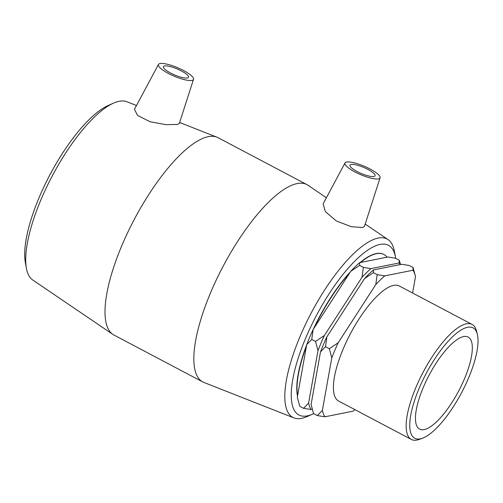 <?xml version="1.0" encoding="UTF-8"?>
<svg xmlns="http://www.w3.org/2000/svg" width="503" height="503" viewBox="0 0 503 503"><rect width="100%" height="100%" fill="white"/><g stroke="black" fill="none" stroke-linecap="round" stroke-linejoin="round"><path stroke-width="0.75" d="M303.579 408.317L299.775 406.305L297.317 397.175L297.606 395.578A85.711 27.621 -62.2 0 1 306.434 346.227L306.723 344.624L311.741 339.437L315.544 341.449L317.997 350.578L308.597 403.129L303.579 408.317L311.156 409.517L312.325 409.285M297.606 395.578L306.434 346.227M311.741 339.437L313.124 329.534L314.268 327.767A85.711 27.621 -62.2 0 1 349.585 273.116L350.729 271.343L359.588 265.389L359.695 262.648L387.895 257.008L395.477 258.209L399.281 260.214L399.175 262.956L370.969 268.602L363.392 267.395L362.003 277.298L324.404 335.488L315.544 341.449M314.268 327.767L349.585 273.116M317.355 415.591L313.551 413.585L311.099 404.45L320.499 351.905L325.516 346.712L326.906 336.809L364.512 278.624L373.371 272.664L373.478 269.922L401.677 264.282L409.26 265.483L413.064 267.495L412.95 270.237L384.751 275.877L377.175 274.676L375.785 284.572L338.186 342.763L329.32 348.724L331.779 357.853L322.373 410.404L317.355 415.591L324.938 416.792L353.137 411.152A86.591 27.904 -62.2 0 0 354.873 409.631M412.95 270.237A86.591 27.904 -62.2 0 1 415.359 275.952L413.064 267.495M412.586 293.01L415.516 276.625A86.591 27.904 -62.2 0 0 415.359 275.952M400.507 264.515L399.281 260.214M373.371 272.664L377.175 274.676M359.588 265.389L363.392 267.395M325.516 346.712L329.32 348.724M360.557 262.478A85.711 27.621 -62.2 0 1 376.401 253.694A85.711 27.621 -62.2 0 1 383.908 254.487A85.711 27.621 -62.2 0 1 387.04 257.178M313.124 329.534A86.591 27.904 117.8 0 0 306.723 344.624M359.695 262.648A86.591 27.904 117.8 0 0 350.729 271.343M297.317 397.175A86.591 27.904 117.8 0 0 297.474 397.848L297.688 398.703M317.997 350.578A86.591 27.904 -62.2 0 1 324.404 335.488M362.003 277.298A86.591 27.904 -62.2 0 1 370.969 268.602M311.156 409.517A86.591 27.904 -62.2 0 1 308.597 403.129M399.175 262.956A86.591 27.904 -62.2 0 1 400.124 264.591M331.779 357.853A86.591 27.904 -62.2 0 1 338.186 342.763M375.785 284.572A86.591 27.904 -62.2 0 1 384.751 275.877M324.938 416.792A86.591 27.904 -62.2 0 1 322.373 410.404M326.906 336.809A86.591 27.904 117.8 0 0 320.499 351.905M373.478 269.922A86.591 27.904 117.8 0 0 364.512 278.624M311.099 404.45A86.591 27.904 117.8 0 0 311.256 405.122L311.464 405.978M313.665 413.642A95.941 30.922 -62.2 0 1 312.526 414.17A95.941 30.922 -62.2 0 1 303.542 343.335A95.941 30.922 -62.2 0 1 380.054 244.433A95.941 30.922 -62.2 0 1 395.471 257.077L394.415 251.362A100.87 32.506 117.8 0 0 388.039 239.598A100.87 32.506 117.8 0 0 378.206 238.07A100.87 32.506 117.8 0 0 304.642 326.183A100.87 32.506 117.8 0 0 293.909 417.892L203.91 382.456A111.559 35.952 -62.2 0 1 202.734 381.922L113.898 335.017A111.559 35.952 -62.2 0 1 112.798 334.35L32.77 280.02A100.87 32.506 -62.2 0 1 26.395 268.262A100.87 32.506 -62.2 0 1 52.117 176.239A100.87 32.506 -62.2 0 1 113.596 103.096A100.87 32.506 -62.2 0 1 119.123 101.285A100.87 32.506 -62.2 0 1 126.901 101.732L136.489 105.504M113.596 103.096L108.283 105.454A95.941 30.922 117.8 0 0 49.81 175.019A95.941 30.922 117.8 0 0 25.345 262.547L26.395 268.262M112.798 334.35A111.559 35.952 -62.2 0 1 128.649 230.544A111.559 35.952 -62.2 0 1 208.299 136.671A111.559 35.952 -62.2 0 1 216.9 137.168A111.559 35.952 -62.2 0 1 218.076 137.703L306.912 184.607A111.559 35.952 -62.2 0 1 308.018 185.267L326.397 197.748M193.523 79.323L179.282 123.556L177.44 124.43L166.091 124.669L150.12 121.776L137.571 115.42L134.427 109.365L158.464 64.441A19.045 4.577 23 0 0 171.058 74.784A19.045 4.577 23 0 0 191.901 80.392A19.045 4.577 23 0 0 193.523 79.323A19.045 4.577 23 0 0 180.483 68.986A19.045 4.577 23 0 0 160.011 63.554A19.045 4.577 23 0 0 158.464 64.441M395.471 257.077A95.941 30.922 -62.2 0 1 395.672 258.316M293.909 417.892A100.87 32.506 117.8 0 0 307.214 416.522L312.526 414.17M202.734 381.922A111.559 35.952 -62.2 0 1 216.63 279.234A111.559 35.952 -62.2 0 1 297.141 183.576A111.559 35.952 -62.2 0 1 306.912 184.607M380.079 177.817L364.455 226.35L362.493 227.507L351.452 226.715L336.344 220.987L325.334 211.587L323.146 203.822L345.02 162.941A19.045 4.577 -157 0 1 346.567 162.054A19.045 4.577 -157 0 1 367.039 167.486A19.045 4.577 -157 0 1 380.079 177.817A19.045 4.577 -157 0 1 378.457 178.886A19.045 4.577 -157 0 1 357.614 173.284A19.045 4.577 -157 0 1 345.02 162.941M360.066 262.572A85.711 27.621 -62.2 0 1 376.169 253.575A85.711 27.621 -62.2 0 1 383.676 254.367A85.711 27.621 -62.2 0 1 383.795 254.43M297.506 396.119A85.711 27.621 -62.2 0 1 306.679 344.857M313.237 329.364A85.711 27.621 -62.2 0 1 350.396 271.859M411.347 439.446L338.582 401.029A65.038 20.963 -62.2 0 1 346.68 341.166A65.038 20.963 -62.2 0 1 393.61 285.402A65.038 20.963 -62.2 0 1 399.313 286L472.072 324.416A65.038 20.963 117.8 0 0 466.375 323.819A65.038 20.963 117.8 0 0 419.439 379.583A65.038 20.963 117.8 0 0 411.347 439.446A65.038 20.963 117.8 0 0 419.471 439.339L422.533 438.195A62.435 20.12 -62.2 0 1 418.232 390.529A62.435 20.12 -62.2 0 1 467.57 327.29A62.435 20.12 -62.2 0 1 477.353 334.363A62.435 20.12 -62.2 0 1 461.679 392.478A62.435 20.12 -62.2 0 1 422.533 438.195M477.353 334.363L476.567 331.188A65.038 20.963 117.8 0 0 472.072 324.416M463.621 336.589A52.029 16.769 -62.2 0 1 468.18 337.073A52.029 16.769 -62.2 0 1 461.704 384.958A52.029 16.769 -62.2 0 1 424.155 429.575A52.029 16.769 -62.2 0 1 419.596 429.09A52.029 16.769 -62.2 0 1 426.072 381.205A52.029 16.769 -62.2 0 1 463.621 336.589M187.342 77.99A13.606 3.27 -157 0 1 172.586 74.042A13.606 3.27 -157 0 1 163.431 66.66A13.606 3.27 -157 0 1 177.232 68.968A13.606 3.27 -157 0 1 188.48 77.292A13.606 3.27 -157 0 1 187.342 77.99M351.119 164.456A13.606 3.27 -157 0 1 365.882 168.398A13.606 3.27 -157 0 1 375.037 175.786A13.606 3.27 -157 0 1 361.236 173.478A13.606 3.27 -157 0 1 349.987 165.154A13.606 3.27 -157 0 1 351.119 164.456M179.621 122.487L216.9 137.168M388.039 239.598L365.184 224.08"/></g></svg>
